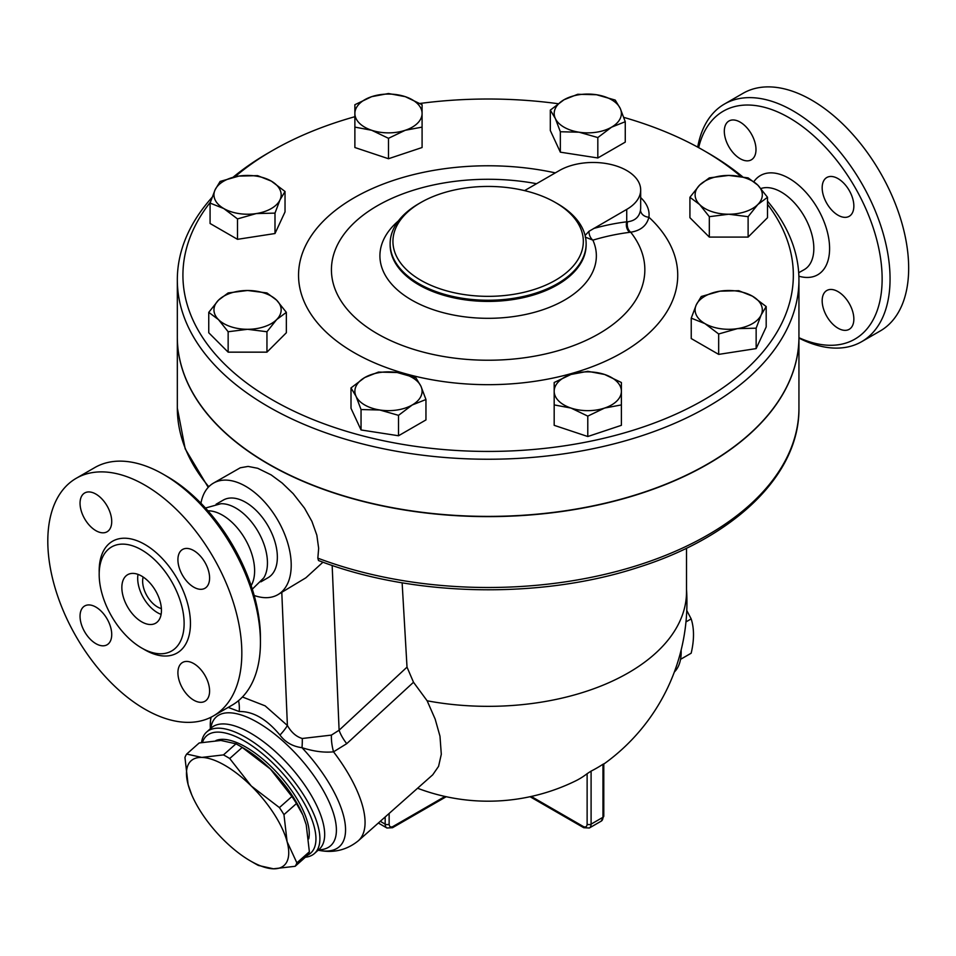 <?xml version="1.0" encoding="UTF-8"?>
<svg xmlns="http://www.w3.org/2000/svg" width="956" height="956" viewBox="0 0 956 956"><rect width="100%" height="100%" fill="white"/><g stroke="black" fill="none" stroke-linecap="round" stroke-linejoin="round"><path stroke-width="1.43" d="M698.645 147.642A131.605 75.978 60 0 1 789.082 117.708A131.605 75.978 60 0 1 882.006 273.105A131.605 75.978 60 0 1 798.941 337.695M838.006 328.195A22.394 12.93 60 0 1 823.379 308.465A22.394 12.93 60 0 1 826.809 290.505A22.394 12.93 60 0 1 838.006 291.616A22.394 12.93 60 0 1 852.644 311.357A22.394 12.93 60 0 1 849.215 329.306A22.394 12.93 60 0 1 838.006 328.195M853.851 206.054A22.394 12.93 60 0 1 849.215 216.307A22.394 12.93 60 0 1 831.947 210.308A22.394 12.93 60 0 1 822.172 187.758A22.394 12.93 60 0 1 826.809 177.505A22.394 12.93 60 0 1 844.076 183.516A22.394 12.93 60 0 1 853.851 206.054M740.147 122.117A22.394 12.93 60 0 1 754.786 141.858A22.394 12.93 60 0 1 751.356 159.807A22.394 12.93 60 0 1 740.147 158.696A22.394 12.93 60 0 1 725.52 138.955A22.394 12.93 60 0 1 728.95 121.006A22.394 12.93 60 0 1 740.147 122.117M798.941 338.089A137.198 79.217 -120 0 0 861.643 341.686A137.198 79.217 -120 0 0 882.675 231.746A137.198 79.217 -120 0 0 793.038 110.848A137.198 79.217 -120 0 0 724.433 104.049A137.198 79.217 -120 0 0 697.701 147.116M724.445 104.049L743.051 93.306A137.198 79.217 60 0 1 811.656 100.105A137.198 79.217 60 0 1 901.281 221.003A137.198 79.217 60 0 1 880.261 330.943L861.643 341.698M260.438 642.384L260.438 637.819A131.605 75.978 -120 0 0 167.384 476.638L163.428 474.355A137.198 79.217 60 0 1 260.438 642.384A137.198 79.217 60 0 1 232.033 705.193L213.415 715.936A137.198 79.217 60 0 1 76.217 636.732A137.198 79.217 60 0 1 76.217 478.299A137.198 79.217 60 0 1 144.81 485.098A137.198 79.217 60 0 1 234.447 605.996A137.198 79.217 60 0 1 213.415 715.936M207.954 510.803A45.434 26.23 60 0 1 222.485 515.176A45.434 26.23 60 0 1 251.141 585.61M76.217 478.299L94.823 467.556A137.198 79.217 60 0 1 163.428 474.355L167.384 476.638M141.643 549.915A60.061 34.679 60 0 1 180.887 602.83A60.061 34.679 60 0 1 171.686 650.964A60.061 34.679 60 0 1 111.625 616.297A60.061 34.679 60 0 1 111.613 546.94A60.061 34.679 60 0 1 141.643 549.915M95.887 530.664A22.394 12.93 60 0 1 81.248 510.922A22.394 12.93 60 0 1 84.69 492.973A22.394 12.93 60 0 1 95.887 494.085A22.394 12.93 60 0 1 110.514 513.826A22.394 12.93 60 0 1 107.084 531.775A22.394 12.93 60 0 1 95.887 530.664M177.912 559.726A22.394 12.93 60 0 1 182.548 549.473A22.394 12.93 60 0 1 199.804 555.472A22.394 12.93 60 0 1 209.591 578.022A22.394 12.93 60 0 1 204.943 588.275A22.394 12.93 60 0 1 187.687 582.264A22.394 12.93 60 0 1 177.912 559.726M193.745 663.583A22.394 12.93 60 0 1 208.384 683.325A22.394 12.93 60 0 1 204.943 701.274A22.394 12.93 60 0 1 193.745 700.162A22.394 12.93 60 0 1 179.119 680.421A22.394 12.93 60 0 1 182.548 662.472A22.394 12.93 60 0 1 193.745 663.583M111.721 634.521A22.394 12.93 60 0 1 107.084 644.774A22.394 12.93 60 0 1 89.828 638.775A22.394 12.93 60 0 1 80.041 616.226A22.394 12.93 60 0 1 84.69 605.973A22.394 12.93 60 0 1 101.945 611.971A22.394 12.93 60 0 1 111.721 634.521M212.017 197.426A310.808 179.441 0 0 0 177.326 279.797A310.808 179.441 0 0 0 268.361 406.682A310.808 179.441 0 0 0 607.072 445.58A310.808 179.441 0 0 0 798.941 279.797A310.808 179.441 0 0 0 767.513 201.178M742.537 176.717A310.808 179.441 0 0 0 707.906 152.912L703.951 150.63A305.203 176.203 180 0 1 740.852 176.43M234.973 176.8A305.203 176.203 180 0 1 272.317 150.63L268.361 152.912A310.808 179.441 0 0 0 233.109 177.23M798.941 279.797L798.941 336.954A310.808 179.441 180 0 1 607.072 502.737A310.808 179.441 180 0 1 268.361 463.839A310.808 179.441 180 0 1 177.326 336.954L177.326 279.797M161.385 608.602A20.996 12.129 60 0 1 146.985 595.863A20.996 12.129 60 0 1 143.161 577.03M161.11 614.373A27.999 16.168 60 0 1 138.023 574.377M141.643 576.086A27.999 16.168 60 0 1 159.939 600.762A27.999 16.168 60 0 1 155.649 623.204A27.999 16.168 60 0 1 127.65 607.036A27.999 16.168 60 0 1 127.65 574.699A27.999 16.168 60 0 1 141.643 576.086M205.468 508.03L220.896 503.728A44.801 25.86 60 0 1 235.774 508.03A44.801 25.86 60 0 1 263.736 577.938L252.3 589.147M680.541 659.341L691.176 653.211C694.271 639.982 694.271 628.546 691.176 618.89L686.767 610.478M685.978 621.89L691.176 618.89M681.126 650.068A48.995 28.286 60 0 1 674.338 672.02M283.956 814.632L287.099 841.686A70.003 28.572 -131.6 0 0 251.261 785.987L279.415 807.593A78.404 32.002 48.4 0 1 283.956 814.632L296.456 803.554A78.404 32.002 -131.6 0 0 291.915 796.515L270.381 769.03A70.003 28.572 48.4 0 1 302.658 814.584L296.456 803.554M295.153 866.291L273.44 868.801A70.003 28.572 -131.6 0 0 287.099 841.686L296.874 862.862A78.404 32.002 48.4 0 1 295.153 866.291L307.653 855.214A78.404 32.002 -131.6 0 0 309.374 851.784L306.219 824.729L303.04 815.468M201.764 757.415L223.465 754.905A78.404 32.002 48.4 0 1 229.715 758.514L251.261 785.987A70.003 28.572 -131.6 0 0 201.764 757.415A70.003 28.572 -131.6 0 0 188.105 784.529L184.95 757.475A78.404 32.002 48.4 0 1 186.683 754.057L201.764 757.415M258.371 865.443A78.404 32.002 48.4 0 1 255.264 863.722L250.412 860.926A70.003 28.572 -131.6 0 0 273.44 868.801L258.371 865.443M191.666 794.675L188.105 784.529A70.003 28.572 -131.6 0 0 191.666 794.675A70.003 28.572 -131.6 0 0 223.943 840.228A70.003 28.572 -131.6 0 0 250.412 860.926M239.072 745.537L243.911 748.345A70.003 28.572 48.4 0 1 270.381 769.03L242.215 747.425A78.404 32.002 -131.6 0 0 239.072 745.537A78.404 32.002 -131.6 0 0 235.965 743.816L220.884 740.458L199.183 742.967L186.683 754.057M242.215 747.425L229.715 758.514M235.965 743.816L223.465 754.905M291.915 796.515L279.415 807.593M309.374 851.784L296.874 862.862M215.925 740.553A69.298 28.298 48.4 0 1 276.248 771.791A69.298 28.298 48.4 0 1 308.728 838.866M371.681 130.267L354.879 127.112L354.879 113.465A33.603 19.395 0 0 0 371.681 130.267A33.603 19.395 0 0 0 405.284 130.267L388.483 138.309L371.681 130.267M354.879 104.718L371.681 96.664A33.603 19.395 0 0 0 354.879 113.465L354.879 104.718M388.483 93.521L405.284 96.664A33.603 19.395 0 0 0 371.681 96.664L388.483 93.521M422.086 113.465L422.086 127.112L405.284 130.267A33.603 19.395 0 0 0 422.086 113.465A33.603 19.395 0 0 0 405.284 96.664L422.086 104.718L422.086 113.465M555.328 118.484L550.309 110.119L564.028 99.747A33.603 19.395 0 0 0 555.328 118.484A33.603 19.395 0 0 0 579.085 132.203L560.347 131.749L555.328 118.484M577.747 94.274L596.484 94.728A33.603 19.395 0 0 0 564.028 99.747L577.747 94.274M615.222 100.081L620.241 108.446A33.603 19.395 0 0 0 596.484 94.728L615.222 100.081M611.541 127.184L597.823 137.556L579.085 132.203A33.603 19.395 0 0 0 611.541 127.184A33.603 19.395 0 0 0 620.241 108.446L625.26 121.711L611.541 127.184M699.613 185.129L709.316 177.876L728.711 175.426A33.603 19.395 0 0 0 699.613 185.129A33.603 19.395 0 0 0 699.613 204.524L689.921 197.283L699.613 185.129M748.118 177.876L757.809 185.129A33.603 19.395 0 0 0 728.711 175.426L748.118 177.876M767.513 197.283L757.809 204.524A33.603 19.395 0 0 0 757.809 185.129L767.513 197.283L767.513 217.693L748.118 237.088L709.316 237.088L709.316 216.677L699.613 204.524A33.603 19.395 0 0 0 728.711 214.228L709.316 216.677M748.118 216.677L728.711 214.228A33.603 19.395 0 0 0 757.809 204.524L748.118 216.677L748.118 237.088M720.011 291.162L738.761 290.708L752.468 296.181A33.603 19.395 0 0 0 720.011 291.162A33.603 19.395 0 0 0 696.255 304.88L701.274 296.503L720.011 291.162M766.186 306.553L761.167 314.918A33.603 19.395 0 0 0 752.468 296.181L766.186 306.553L766.186 326.964L756.148 348.593L756.148 328.183L737.411 328.637A33.603 19.395 0 0 0 761.167 314.918L756.148 328.183M704.954 323.618L691.236 318.145L696.255 304.88A33.603 19.395 0 0 0 704.954 323.618A33.603 19.395 0 0 0 737.411 328.637L718.673 333.979L704.954 323.618M604.586 374.465L621.388 382.508L621.388 391.255A33.603 19.395 0 0 0 604.586 374.465A33.603 19.395 0 0 0 570.983 374.465L587.785 371.31L604.586 374.465M621.388 402.918L621.388 404.914L604.586 408.057A33.603 19.395 0 0 0 621.388 391.255L621.388 425.324L587.785 436.522L587.785 416.111L570.983 408.057A33.603 19.395 0 0 0 604.586 408.057L587.785 416.111M554.181 391.255L554.181 382.508L570.983 374.465A33.603 19.395 0 0 0 554.181 391.255A33.603 19.395 0 0 0 570.983 408.057L554.181 404.914L554.181 391.255M420.939 386.236L425.958 399.512L412.239 404.974A33.603 19.395 0 0 0 420.939 386.236A33.603 19.395 0 0 0 397.182 372.517L415.92 377.871L420.939 386.236M398.521 415.346L379.783 409.993A33.603 19.395 0 0 0 412.239 404.974L398.521 415.346L398.521 435.757L361.045 429.961L361.045 409.55L356.026 396.286A33.603 19.395 0 0 0 379.783 409.993L361.045 409.55M364.726 377.548L378.445 372.075L397.182 372.517A33.603 19.395 0 0 0 364.726 377.548A33.603 19.395 0 0 0 356.026 396.286L351.007 387.909L364.726 377.548M276.654 319.591L266.951 331.744L247.556 329.294A33.603 19.395 0 0 0 276.654 319.591A33.603 19.395 0 0 0 276.654 300.196L286.346 312.349L276.654 319.591M228.149 331.744L218.458 319.591A33.603 19.395 0 0 0 247.556 329.294L228.149 331.744L228.149 352.155L208.755 332.76L208.755 312.349L218.458 300.196A33.603 19.395 0 0 0 218.458 319.591L208.755 312.349M247.556 290.493L266.951 292.942L276.654 300.196A33.603 19.395 0 0 0 247.556 290.493A33.603 19.395 0 0 0 218.458 300.196L228.149 292.942L247.556 290.493M388.483 138.309L388.483 158.732L422.086 147.523L422.086 125.128M388.483 158.732L354.879 147.523L354.879 125.128M625.26 121.711L625.26 142.121L597.823 157.967L597.823 137.556M597.823 157.967L560.347 152.171L560.347 131.749M560.347 152.171L550.309 130.53L550.309 110.119M709.316 237.088L689.921 217.693L689.921 197.283M756.148 348.593L718.673 354.389L691.236 338.555L691.236 318.145M718.673 354.389L718.673 333.979M587.785 436.522L554.181 425.324L554.181 402.918M361.045 429.961L351.007 408.32L351.007 387.909M398.521 435.757L425.958 419.923L425.958 399.512M266.951 331.744L266.951 352.155L286.346 332.76L286.346 312.349M266.951 352.155L228.149 352.155M256.244 213.57L237.506 218.912L223.8 208.551A33.603 19.395 0 0 0 256.244 213.57A33.603 19.395 0 0 0 280.012 199.852L274.993 213.116L256.244 213.57M210.081 203.078L215.1 189.814A33.603 19.395 0 0 0 223.8 208.551L210.081 203.078L210.081 223.489L237.506 239.323L237.506 218.912M220.119 181.437L238.857 176.095A33.603 19.395 0 0 0 215.1 189.814L220.119 181.437M271.313 181.114L285.031 191.487L280.012 199.852A33.603 19.395 0 0 0 271.313 181.114A33.603 19.395 0 0 0 238.857 176.095L257.594 175.641L271.313 181.114M274.993 213.116L274.993 233.527L285.031 211.897L285.031 191.487M274.993 233.527L237.506 239.323M798.941 337.062A310.808 179.441 180 0 1 798.941 337.181A310.808 179.441 180 0 1 607.072 502.964A310.808 179.441 180 0 1 268.361 464.066A310.808 179.441 180 0 1 177.326 337.181A310.808 179.441 180 0 1 177.326 337.062M524.581 190.614L559.415 170.515A47.597 27.485 180 0 1 611.29 164.563A47.597 27.485 180 0 1 640.675 189.945L640.675 207.787A47.597 27.485 180 0 1 640.52 209.962A8.401 6.835 -172.1 0 0 648.897 217.203A55.998 32.337 0 0 0 640.675 197.605M640.52 209.962C639.373 216.893 635.071 220.836 627.602 221.768A8.401 6.405 -98 0 0 630.709 232.212C640.711 230.611 646.77 225.616 648.897 217.203A189.587 109.45 0 0 1 535.348 381.229A189.587 109.45 0 0 1 298.834 269.174A189.587 109.45 0 0 1 555.328 172.881M627.602 221.768L626.73 221.816A8.401 6.286 -97 0 0 629.693 232.344L630.709 232.212A156.712 90.473 180 0 1 516.276 358.763A156.712 90.473 180 0 1 331.78 263.713A156.712 90.473 180 0 1 536.567 183.707M640.675 189.945A47.597 27.485 180 0 1 626.73 209.388L588.98 231.304A8.401 5.856 -106.6 0 0 592.887 240.147A396.632 228.998 -60 0 1 629.693 232.344M588.98 231.304L585.096 235.451M585.239 237.088L592.887 240.147A108.219 62.475 0 0 1 541.873 310.079A108.219 62.475 0 0 1 411.618 300.017A108.219 62.475 0 0 1 398.425 220.896M767.513 204.285A305.203 176.203 180 0 1 660.429 420.664A305.203 176.203 180 0 1 272.317 399.823A305.203 176.203 180 0 1 210.356 202.218M272.317 150.63A305.203 176.203 180 0 1 354.879 116.704M419.971 103.463A305.203 176.203 180 0 1 558.041 103.702M623.802 117.385A305.203 176.203 180 0 1 703.951 150.63M420.819 280.251A95.206 54.958 180 0 1 420.819 202.529A95.206 54.958 180 0 1 555.448 202.529A95.206 54.958 180 0 1 555.448 280.251A95.206 54.958 180 0 1 420.819 280.251M420.819 202.529L418.836 203.664A98.002 56.583 0 0 0 390.132 243.672A98.002 56.583 0 0 0 418.836 283.681A98.002 56.583 0 0 0 525.633 295.954A98.002 56.583 0 0 0 586.136 243.672A98.002 56.583 0 0 0 557.432 203.664L555.448 202.529M402.129 582.802L407.017 667.133L413.506 682.261L427.141 700.796A198.382 114.529 0 0 0 686.516 591.812L686.516 548.194M798.941 337.181L798.941 408.057C799.778 474.331 735.056 536.985 638.07 567.422C540.044 599.579 412.167 596.843 318.491 560.527L317.834 558.161L318.659 548.35L316.842 535.181L311.931 521.402L304.522 508.174L293.193 493.666L282.187 483.055L271.169 474.905L257.714 468.285L248.118 466.42L240.291 467.783L213.475 483.115A64.399 37.176 60 0 1 245.668 486.305A64.399 37.176 60 0 1 287.744 543.056A64.399 37.176 60 0 1 277.873 594.668A64.399 37.176 60 0 1 254.188 595.469M417.581 788.246A198.8 198.8 0 0 0 575.416 781.004A198.489 114.601 -120 0 0 587.127 773.679L591.083 771.11A125.726 72.584 120 0 0 602.973 764.25L602.973 817.284A2.796 1.613 0 0 0 603.786 816.149L603.786 763.796M427.141 700.796L435.159 719.091L439.987 736.24L441.302 754.284L438.577 766.342L432.745 774.79L358.297 840.802A100.798 41.156 -131.6 0 0 333.525 751.822L346.729 743.672L413.506 682.261M407.017 667.133L339.105 730.217A27.999 11.317 -132.9 0 0 346.729 743.672M332.162 565.426L339.105 730.217L331.409 735.104A27.999 12.273 -104.8 0 0 333.525 751.822C324.18 752.79 313.676 751.416 301.988 747.688A27.999 7.648 -81.2 0 0 302.263 738.486C296.312 736.753 291.365 732.427 287.398 725.496A27.999 7.218 -40.9 0 1 279.965 735.068C285.294 742.25 292.632 746.457 301.988 747.688A92.601 37.81 -131.6 0 1 325.865 778.088A92.601 37.81 -131.6 0 1 320.2 850.565C327.609 851.88 342.834 853.278 358.297 840.802M331.409 735.104L302.263 738.486M228.197 707.404L239.179 711.527A27.999 21.689 89.9 0 0 238.558 700.629M239.179 711.527C253.041 711.24 266.628 719.079 279.965 735.068M277.873 594.668L305.872 577.806L322.961 562.188M305.358 857.233A81.2 33.149 -131.6 0 0 314.428 853.517A81.2 33.149 -131.6 0 0 285.354 770.763A81.2 33.149 -131.6 0 0 206.675 732.009A81.2 33.149 -131.6 0 0 201.537 742.489M202.493 742.31A78.404 32.002 48.4 0 1 279.307 769.616A78.404 32.002 48.4 0 1 307.736 855.082M200.939 503.238A64.399 37.176 60 0 1 213.475 483.115M216.104 504.23L223.274 500.096A44.801 25.86 60 0 1 245.668 502.318A44.801 25.86 60 0 1 274.946 541.789A44.801 25.86 60 0 1 268.074 577.687L260.904 581.834M760.94 188.523A46.091 26.613 60 0 1 781.243 192.048A46.091 26.613 60 0 1 811.393 232.81A46.091 26.613 60 0 1 804.127 269.688L798.69 272.747M798.869 276.2A57.288 33.078 -120 0 0 829.294 242.681A57.288 33.078 -120 0 0 789.082 178.378A57.288 33.078 -120 0 0 753.902 181.64M143.209 648.849A64.542 37.26 -120 0 0 190.447 624.399A64.542 37.26 -120 0 0 144.81 544.43A64.542 37.26 -120 0 0 99.209 572.656M626.73 209.388L626.73 221.816A404.95 233.802 120 0 0 593.616 228.496M586.136 243.672L586.136 244.832A98.002 56.583 180 0 1 525.633 297.113A98.002 56.583 180 0 1 418.836 284.84A98.002 56.583 180 0 1 390.132 244.832L390.132 243.672M798.941 408.057A310.808 179.441 180 0 1 635.895 565.916A310.808 179.441 180 0 1 317.834 558.161M208.802 486.735A310.808 179.441 180 0 1 177.326 408.057L185.201 448.878L208.229 487.345M591.095 771.11L591.095 824.144A2.796 1.613 180 0 1 587.127 824.144A5.605 3.238 60 0 1 583.172 826.426A2.796 1.613 120 0 0 583.746 827.717L589.35 827.992A8.401 4.852 -120 0 0 591.095 824.144L602.973 817.284A8.401 4.852 60 0 1 601.228 821.132L603.786 816.149M587.127 773.679L587.127 824.144M583.172 826.426L531.249 796.456M385.172 816.974L385.172 824.144A2.796 1.613 0 0 0 389.14 824.144L389.14 813.46M446.213 796.718L392.522 827.717A2.796 1.613 -120 0 0 393.095 826.426A5.605 3.238 -60 0 1 389.14 824.144M380.273 821.312L385.172 824.144A8.401 4.852 120 0 0 386.917 827.992L392.522 827.717M445.018 796.456L393.095 826.426M281.793 592.397L287.398 725.496L265.123 705.851L242.442 696.996M211.18 717.155A92.601 37.81 -131.6 0 0 210.296 726.62L210.655 717.418M318.587 849.824A86.124 35.157 -131.6 0 0 318.085 781.96A86.124 35.157 -131.6 0 0 252.181 719.498A86.124 35.157 -131.6 0 0 210.834 728.317M211.515 727.719L211.491 727.743A81.2 33.149 48.4 0 1 307.414 789.106A81.2 33.149 48.4 0 1 319.232 849.251L314.428 853.517M589.35 827.992L601.228 821.132M583.746 827.717L530.054 796.718M603.786 764.083A198.8 198.8 0 0 0 686.516 589.434M378.337 823.032L386.917 827.992M318.133 850.231L320.2 850.565M210.38 728.723L210.296 726.62M211.491 727.743L206.675 732.009M177.326 337.181L177.326 408.057"/></g></svg>

